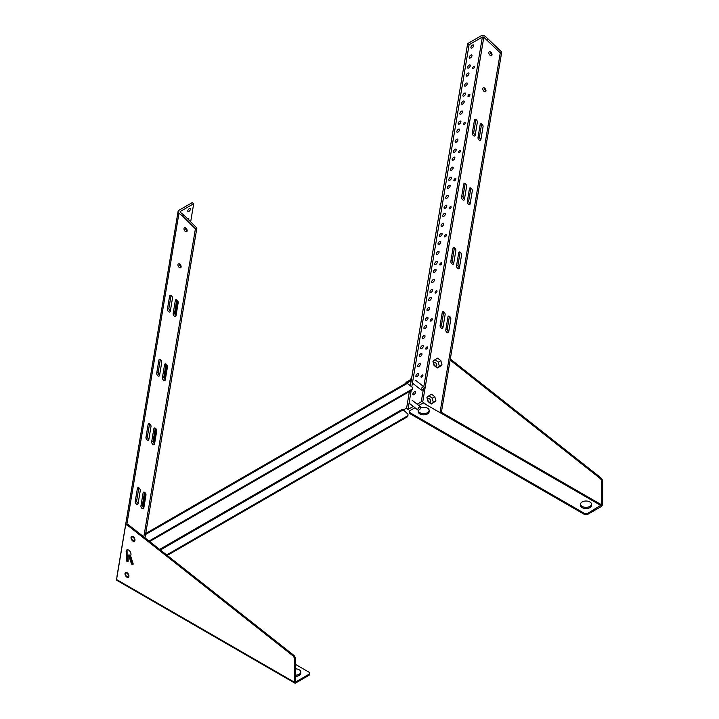 <?xml version="1.0" encoding="UTF-8"?>
<svg xmlns="http://www.w3.org/2000/svg" width="719" height="719" viewBox="0 0 719 719"><rect width="100%" height="100%" fill="white"/><g stroke="black" fill="none" stroke-linecap="round" stroke-linejoin="round"><path stroke-width="1.08" d="M438.266 362.16L435.049 359.644L437.637 358.161L440.846 360.668L441.969 364.848L439.866 366.519L437.278 368.002L439.381 366.339L438.266 362.16L440.846 360.668M441.969 364.848L439.381 366.339M435.049 359.644L432.946 361.315L434.069 365.495L437.278 368.002M432.227 398.227L429.009 395.72L431.589 394.228L434.806 396.735L435.93 400.923L431.238 404.078L433.341 402.415L432.227 398.227L434.806 396.735M435.93 400.923L433.341 402.415M429.009 395.72L426.906 397.382L428.03 401.57L431.238 404.078M295.239 668.85A5.464 3.155 180 0 1 300.794 672.004A5.464 3.155 180 0 1 295.239 675.168M420.732 407.79A5.464 3.155 180 0 1 426.304 407.673A5.464 3.155 180 0 1 429.144 410.441A5.464 3.155 180 0 1 425.765 413.362A5.464 3.155 180 0 1 419.815 412.679A5.464 3.155 180 0 1 418.206 410.441A5.464 3.155 180 0 1 418.224 410.207M582.156 506.41A5.464 3.155 180 0 1 580.557 504.172A5.464 3.155 180 0 1 586.021 501.017A5.464 3.155 180 0 1 591.485 504.172A5.464 3.155 180 0 1 588.115 507.093A5.464 3.155 180 0 1 582.156 506.41M422.404 389.968A2.067 0.971 -52 0 1 421.379 390.075A2.067 0.971 -52 0 1 421.891 387.856A2.067 0.971 -52 0 1 423.922 386.822A2.067 0.971 -52 0 1 423.877 388.314A2.067 0.971 -52 0 1 422.404 389.968M409.83 380.162L411.672 377.879A3.2 1.501 128 0 0 411.565 377.969M417.838 409.336A2.067 0.971 -52 0 1 419.024 407.367A2.067 0.971 -52 0 1 420.57 406.864A2.067 0.971 -52 0 1 420.058 409.084A2.067 0.971 -52 0 1 418.027 410.118A2.067 0.971 -52 0 1 417.838 409.336M138.129 503.381A2.049 1.186 60 0 1 136.691 500.586L138.83 487.841M148.869 439.246A2.049 1.186 60 0 1 147.431 436.46L149.57 423.716M170.349 310.994A2.049 1.186 60 0 1 168.911 308.199L171.05 295.464M159.609 375.12A2.049 1.186 60 0 1 158.171 372.325L160.31 359.59M183.956 215.143L180.424 212.384A1.052 0.701 -170.5 0 1 180.433 211.386L193.69 203.738L192.243 202.605L178.995 210.254A3.128 2.094 9.5 0 0 178.087 211.44A3.128 2.094 9.5 0 0 178.959 213.228L182.491 215.988L183.956 215.143L196.871 228.022L144.977 537.848M187.156 230.781A2.256 1.303 60 0 1 186.76 230.529A2.256 1.303 60 0 1 185.448 227.824M181.116 266.857A2.256 1.303 60 0 1 180.721 266.605A2.256 1.303 60 0 1 179.408 263.9M165.316 379.578A2.049 1.186 60 0 1 163.887 376.792L166.017 364.048M176.056 315.452A2.049 1.186 60 0 1 174.618 312.657L176.757 299.922M154.576 443.713A2.049 1.186 60 0 1 153.147 440.918L155.277 428.173M143.836 507.839A2.049 1.186 60 0 1 142.407 505.044L144.537 492.308M138.578 487.734L137.41 488.408L135.226 501.431L136.691 500.586M137.41 488.408A2.049 1.186 60 0 1 137.805 487.752A2.049 1.186 60 0 1 139.504 488.426A2.049 1.186 60 0 1 140.259 490.637L138.084 503.668A2.049 1.186 60 0 1 137.68 504.325A2.049 1.186 60 0 1 135.981 503.651A2.049 1.186 60 0 1 135.226 501.431M149.318 423.599L148.15 424.282L145.966 437.305L147.431 436.46M148.15 424.282A2.049 1.186 60 0 1 148.545 423.617A2.049 1.186 60 0 1 150.244 424.3A2.049 1.186 60 0 1 150.999 426.511L148.824 439.534A2.049 1.186 60 0 1 148.42 440.199A2.049 1.186 60 0 1 146.721 439.516A2.049 1.186 60 0 1 145.966 437.305M170.798 295.347L169.621 296.021A2.049 1.186 60 0 1 170.026 295.365A2.049 1.186 60 0 1 171.724 296.039A2.049 1.186 60 0 1 172.479 298.25L170.295 311.282A2.049 1.186 60 0 1 169.9 311.938A2.049 1.186 60 0 1 168.201 311.264A2.049 1.186 60 0 1 167.446 309.053L168.911 308.199M169.621 296.021L167.446 309.053M160.058 359.473L158.89 360.147A2.049 1.186 60 0 1 159.285 359.491A2.049 1.186 60 0 1 160.984 360.165A2.049 1.186 60 0 1 161.739 362.385L159.555 375.408A2.049 1.186 60 0 1 159.16 376.064A2.049 1.186 60 0 1 157.461 375.39A2.049 1.186 60 0 1 156.706 373.179L158.171 372.325M158.89 360.147L156.706 373.179M116.999 576.602A3.128 2.094 -170.5 0 1 116.999 576.171L178.087 211.44M182.491 215.988L195.397 228.867L196.871 228.022M195.397 228.867L143.809 536.922M185.295 231.374A2.256 1.303 60 0 1 184.055 229.406A2.256 1.303 60 0 1 184.441 227.779A2.256 1.303 60 0 1 186.697 229.073A2.256 1.303 60 0 1 186.697 231.68A2.256 1.303 60 0 1 185.295 231.374M179.256 267.45A2.256 1.303 60 0 1 178.006 265.473A2.256 1.303 60 0 1 178.402 263.846A2.256 1.303 60 0 1 180.658 265.149A2.256 1.303 60 0 1 180.658 267.747A2.256 1.303 60 0 1 179.256 267.45M165.774 363.931L164.597 364.614A2.049 1.186 60 0 1 165.002 363.949A2.049 1.186 60 0 1 166.691 364.623A2.049 1.186 60 0 1 167.455 366.843L165.271 379.866A2.049 1.186 60 0 1 164.867 380.531A2.049 1.186 60 0 1 163.168 379.848A2.049 1.186 60 0 1 162.413 377.637L163.887 376.792M164.597 364.614L162.413 377.637M176.515 299.805L175.337 300.479A2.049 1.186 60 0 1 175.742 299.823A2.049 1.186 60 0 1 177.431 300.497A2.049 1.186 60 0 1 178.186 302.708L176.011 315.74A2.049 1.186 60 0 1 175.607 316.396A2.049 1.186 60 0 1 173.908 315.722A2.049 1.186 60 0 1 173.153 313.511L174.618 312.657M175.337 300.479L173.153 313.511M155.034 428.057L153.857 428.74L151.673 441.763L153.147 440.918M153.857 428.74A2.049 1.186 60 0 1 154.261 428.075A2.049 1.186 60 0 1 155.951 428.758A2.049 1.186 60 0 1 156.715 430.969L154.531 443.991A2.049 1.186 60 0 1 154.127 444.657A2.049 1.186 60 0 1 152.437 443.983A2.049 1.186 60 0 1 151.673 441.763M144.294 492.191L143.117 492.866L140.933 505.897L142.407 505.044M143.117 492.866A2.049 1.186 60 0 1 143.521 492.209A2.049 1.186 60 0 1 145.211 492.883A2.049 1.186 60 0 1 145.975 495.094L143.791 508.126A2.049 1.186 60 0 1 143.387 508.782A2.049 1.186 60 0 1 141.697 508.108A2.049 1.186 60 0 1 140.933 505.897M187.785 210.766A1.932 0.908 128 0 0 187.956 211.503A1.932 0.908 128 0 0 189.861 210.532A1.932 0.908 128 0 0 190.346 208.447A1.932 0.908 128 0 0 188.899 208.923A1.932 0.908 128 0 0 187.785 210.766M186.625 230.413A1.932 0.908 128 0 0 187.003 229.747M186.266 228.48A1.932 0.908 128 0 0 185.619 228.894M180.586 266.488A1.932 0.908 128 0 0 180.963 265.823M180.226 264.556A1.932 0.908 128 0 0 179.579 264.96M193.69 203.738L190.661 221.829M177.476 300.551L175.13 314.536M166.736 364.677L164.39 378.67M155.996 428.803L153.65 442.796M145.256 492.937L142.91 506.922M188.639 219.816A1.932 0.908 128 0 0 188.666 218.468A1.932 0.908 128 0 0 187.524 218.702M477.344 122.239A2.049 1.186 -120 0 0 476.58 120.028A2.049 1.186 -120 0 0 474.891 119.354A2.049 1.186 -120 0 0 474.486 120.01L472.302 133.042A2.049 1.186 -120 0 0 473.066 135.253A2.049 1.186 -120 0 0 474.756 135.927A2.049 1.186 -120 0 0 475.16 135.271L477.344 122.239M466.604 186.374A2.049 1.186 -120 0 0 465.84 184.154A2.049 1.186 -120 0 0 464.15 183.48A2.049 1.186 -120 0 0 463.746 184.145L461.562 197.168A2.049 1.186 -120 0 0 462.326 199.379A2.049 1.186 -120 0 0 464.016 200.053A2.049 1.186 -120 0 0 464.42 199.397L466.604 186.374M442.94 327.657L445.124 314.625A2.049 1.186 -120 0 0 444.369 312.414A2.049 1.186 -120 0 0 442.67 311.74A2.049 1.186 -120 0 0 442.266 312.397L440.091 325.428A2.049 1.186 -120 0 0 440.846 327.639A2.049 1.186 -120 0 0 442.536 328.313A2.049 1.186 -120 0 0 442.94 327.657M453.68 263.522L455.864 250.5A2.049 1.186 -120 0 0 455.109 248.289A2.049 1.186 -120 0 0 453.41 247.606A2.049 1.186 -120 0 0 453.006 248.271L450.831 261.294A2.049 1.186 -120 0 0 451.586 263.505A2.049 1.186 -120 0 0 453.276 264.188A2.049 1.186 -120 0 0 453.68 263.522M500.262 52.855L501.727 52.011L485.289 36.372A3.128 2.094 9.5 0 0 480.903 35.95L467.647 43.598L469.094 44.731L482.35 37.082A1.052 0.701 -170.5 0 1 483.815 37.226L500.262 52.855L440.01 412.643L426.268 404.716L422.736 401.957A1.052 0.701 9.5 0 0 421.262 401.813L417.146 404.186M484.669 88.14A2.256 1.303 -120 0 0 483.267 87.835A2.256 1.303 -120 0 0 483.267 90.441A2.256 1.303 -120 0 0 485.514 91.735A2.256 1.303 -120 0 0 485.909 90.109A2.256 1.303 -120 0 0 484.669 88.14M490.709 52.065A2.256 1.303 -120 0 0 489.306 51.768A2.256 1.303 -120 0 0 489.306 54.365A2.256 1.303 -120 0 0 491.562 55.669A2.256 1.303 -120 0 0 491.949 54.042A2.256 1.303 -120 0 0 490.709 52.065M459.396 267.98L461.571 254.957A2.049 1.186 -120 0 0 460.816 252.746A2.049 1.186 -120 0 0 459.117 252.072A2.049 1.186 -120 0 0 458.722 252.728L456.538 265.751A2.049 1.186 -120 0 0 457.293 267.971A2.049 1.186 -120 0 0 458.992 268.645A2.049 1.186 -120 0 0 459.396 267.98M448.656 332.115L450.831 319.083A2.049 1.186 -120 0 0 450.076 316.872A2.049 1.186 -120 0 0 448.377 316.198A2.049 1.186 -120 0 0 447.982 316.854L445.798 329.886A2.049 1.186 -120 0 0 446.553 332.097A2.049 1.186 -120 0 0 448.252 332.771A2.049 1.186 -120 0 0 448.656 332.115M472.311 190.832A2.049 1.186 -120 0 0 471.556 188.621A2.049 1.186 -120 0 0 469.858 187.938A2.049 1.186 -120 0 0 469.462 188.603L467.278 201.626A2.049 1.186 -120 0 0 468.033 203.837A2.049 1.186 -120 0 0 469.732 204.52A2.049 1.186 -120 0 0 470.127 203.854L472.311 190.832M483.051 126.697A2.049 1.186 -120 0 0 482.296 124.486A2.049 1.186 -120 0 0 480.598 123.812A2.049 1.186 -120 0 0 480.193 124.468L478.018 137.5A2.049 1.186 -120 0 0 478.773 139.711A2.049 1.186 -120 0 0 480.472 140.385A2.049 1.186 -120 0 0 480.867 139.729L483.051 126.697M472.302 133.042L473.776 132.188L475.906 119.453M473.776 132.188A2.049 1.186 -120 0 0 475.205 134.983M461.562 197.168L463.036 196.323L465.166 183.579M463.036 196.323A2.049 1.186 -120 0 0 464.465 199.109M440.091 325.428L441.556 324.575A2.049 1.186 -120 0 0 442.994 327.37M441.556 324.575L443.686 311.839M450.831 261.294L452.296 260.449A2.049 1.186 -120 0 0 453.734 263.244M452.296 260.449L454.426 247.704M488.821 39.132L487.356 39.976M413.29 406.415L408.015 409.462L406.568 408.329L409.372 391.585M501.727 52.011L441.475 411.798L440.01 412.643M484.273 87.889A2.256 1.303 -120 0 0 485.981 90.846M490.313 51.813A2.256 1.303 -120 0 0 492.021 54.77M456.538 265.751L458.003 264.907A2.049 1.186 -120 0 0 459.441 267.702M458.003 264.907L460.142 252.162M445.798 329.886L447.263 329.032A2.049 1.186 -120 0 0 448.701 331.827M447.263 329.032L449.402 316.297M467.278 201.626L468.743 200.781L470.882 188.036M468.743 200.781A2.049 1.186 -120 0 0 470.181 203.567M478.018 137.5L479.483 136.646L481.622 123.911M479.483 136.646A2.049 1.186 -120 0 0 480.921 139.441M420.3 364.353A1.932 0.908 128 0 0 420.121 363.616A1.932 0.908 128 0 0 418.215 364.587A1.932 0.908 128 0 0 417.739 366.672A1.932 0.908 128 0 0 419.186 366.196A1.932 0.908 128 0 0 420.3 364.353M423.32 346.315A1.932 0.908 128 0 0 423.14 345.587A1.932 0.908 128 0 0 421.235 346.549A1.932 0.908 128 0 0 420.759 348.634A1.932 0.908 128 0 0 422.206 348.167A1.932 0.908 128 0 0 423.32 346.315M426.673 326.282A1.932 0.908 128 0 0 426.493 325.545A1.932 0.908 128 0 0 424.587 326.507A1.932 0.908 128 0 0 424.111 328.592A1.932 0.908 128 0 0 425.558 328.125A1.932 0.908 128 0 0 426.673 326.282M429.692 308.244A1.932 0.908 128 0 0 429.513 307.507A1.932 0.908 128 0 0 427.607 308.478A1.932 0.908 128 0 0 427.131 310.554A1.932 0.908 128 0 0 428.578 310.087A1.932 0.908 128 0 0 429.692 308.244M432.712 290.206A1.932 0.908 128 0 0 432.532 289.469A1.932 0.908 128 0 0 430.627 290.44A1.932 0.908 128 0 0 430.151 292.525A1.932 0.908 128 0 0 431.598 292.049A1.932 0.908 128 0 0 432.712 290.206M436.074 270.164A1.932 0.908 128 0 0 435.894 269.427A1.932 0.908 128 0 0 433.988 270.398A1.932 0.908 128 0 0 433.512 272.483A1.932 0.908 128 0 0 434.959 272.007A1.932 0.908 128 0 0 436.074 270.164M439.093 252.126A1.932 0.908 128 0 0 438.914 251.398A1.932 0.908 128 0 0 437.008 252.36A1.932 0.908 128 0 0 436.532 254.445A1.932 0.908 128 0 0 437.979 253.978A1.932 0.908 128 0 0 439.093 252.126M442.113 234.097A1.932 0.908 128 0 0 441.933 233.36A1.932 0.908 128 0 0 440.028 234.322A1.932 0.908 128 0 0 439.552 236.407A1.932 0.908 128 0 0 440.999 235.94A1.932 0.908 128 0 0 442.113 234.097M445.465 214.055A1.932 0.908 128 0 0 445.286 213.318A1.932 0.908 128 0 0 443.38 214.289A1.932 0.908 128 0 0 442.904 216.365A1.932 0.908 128 0 0 444.351 215.898A1.932 0.908 128 0 0 445.465 214.055M448.485 196.017A1.932 0.908 128 0 0 448.314 195.28A1.932 0.908 128 0 0 446.409 196.251A1.932 0.908 128 0 0 445.924 198.336A1.932 0.908 128 0 0 447.371 197.86A1.932 0.908 128 0 0 448.485 196.017M451.505 177.979A1.932 0.908 128 0 0 451.334 177.242A1.932 0.908 128 0 0 449.429 178.213A1.932 0.908 128 0 0 448.953 180.298A1.932 0.908 128 0 0 450.391 179.822A1.932 0.908 128 0 0 451.505 177.979M454.866 157.937A1.932 0.908 128 0 0 454.687 157.209A1.932 0.908 128 0 0 452.781 158.171A1.932 0.908 128 0 0 452.305 160.256A1.932 0.908 128 0 0 453.752 159.789A1.932 0.908 128 0 0 454.866 157.937M457.886 139.908A1.932 0.908 128 0 0 457.706 139.171A1.932 0.908 128 0 0 455.801 140.133A1.932 0.908 128 0 0 455.325 142.218A1.932 0.908 128 0 0 456.772 141.751A1.932 0.908 128 0 0 457.886 139.908M460.906 121.871A1.932 0.908 128 0 0 460.726 121.134A1.932 0.908 128 0 0 458.821 122.104A1.932 0.908 128 0 0 458.345 124.18A1.932 0.908 128 0 0 459.792 123.713A1.932 0.908 128 0 0 460.906 121.871M464.258 101.828A1.932 0.908 128 0 0 464.088 101.091A1.932 0.908 128 0 0 462.182 102.062A1.932 0.908 128 0 0 461.706 104.147A1.932 0.908 128 0 0 463.144 103.671A1.932 0.908 128 0 0 464.258 101.828M467.278 83.79A1.932 0.908 128 0 0 467.107 83.053A1.932 0.908 128 0 0 465.202 84.024A1.932 0.908 128 0 0 464.726 86.109A1.932 0.908 128 0 0 466.164 85.633A1.932 0.908 128 0 0 467.278 83.79M470.298 65.753A1.932 0.908 128 0 0 470.127 65.025A1.932 0.908 128 0 0 468.222 65.986A1.932 0.908 128 0 0 467.745 68.071A1.932 0.908 128 0 0 469.192 67.604A1.932 0.908 128 0 0 470.298 65.753M473.659 45.719A1.932 0.908 128 0 0 473.479 44.982A1.932 0.908 128 0 0 471.574 45.944A1.932 0.908 128 0 0 471.098 48.029A1.932 0.908 128 0 0 472.545 47.562A1.932 0.908 128 0 0 473.659 45.719M408.015 409.462L411.187 390.543M411.798 386.885L469.094 44.731M471.979 55.74A1.932 0.908 128 0 0 471.799 55.004A1.932 0.908 128 0 0 469.893 55.965A1.932 0.908 128 0 0 469.417 58.05A1.932 0.908 128 0 0 470.864 57.583A1.932 0.908 128 0 0 471.979 55.74M468.959 73.769A1.932 0.908 128 0 0 468.779 73.041A1.932 0.908 128 0 0 466.874 74.003A1.932 0.908 128 0 0 466.397 76.088A1.932 0.908 128 0 0 467.844 75.621A1.932 0.908 128 0 0 468.959 73.769M465.606 93.812A1.932 0.908 128 0 0 465.427 93.075A1.932 0.908 128 0 0 463.521 94.045A1.932 0.908 128 0 0 463.045 96.13A1.932 0.908 128 0 0 464.492 95.654A1.932 0.908 128 0 0 465.606 93.812M462.587 111.849A1.932 0.908 128 0 0 462.407 111.112A1.932 0.908 128 0 0 460.502 112.083A1.932 0.908 128 0 0 460.025 114.168A1.932 0.908 128 0 0 461.472 113.692A1.932 0.908 128 0 0 462.587 111.849M459.567 129.887A1.932 0.908 128 0 0 459.387 129.15A1.932 0.908 128 0 0 457.482 130.121A1.932 0.908 128 0 0 457.005 132.197A1.932 0.908 128 0 0 458.452 131.73A1.932 0.908 128 0 0 459.567 129.887M456.206 149.929A1.932 0.908 128 0 0 456.026 149.192A1.932 0.908 128 0 0 454.12 150.154A1.932 0.908 128 0 0 453.644 152.239A1.932 0.908 128 0 0 455.091 151.772A1.932 0.908 128 0 0 456.206 149.929M453.186 167.958A1.932 0.908 128 0 0 453.006 167.23A1.932 0.908 128 0 0 451.101 168.192A1.932 0.908 128 0 0 450.624 170.277A1.932 0.908 128 0 0 452.071 169.81A1.932 0.908 128 0 0 453.186 167.958M450.166 185.996A1.932 0.908 128 0 0 449.986 185.259A1.932 0.908 128 0 0 448.081 186.23A1.932 0.908 128 0 0 447.604 188.315A1.932 0.908 128 0 0 449.051 187.839A1.932 0.908 128 0 0 450.166 185.996M446.814 206.038A1.932 0.908 128 0 0 446.634 205.301A1.932 0.908 128 0 0 444.728 206.272A1.932 0.908 128 0 0 444.252 208.357A1.932 0.908 128 0 0 445.699 207.881A1.932 0.908 128 0 0 446.814 206.038M443.785 224.076A1.932 0.908 128 0 0 443.614 223.339A1.932 0.908 128 0 0 441.709 224.31A1.932 0.908 128 0 0 441.232 226.386A1.932 0.908 128 0 0 442.679 225.919A1.932 0.908 128 0 0 443.785 224.076M440.765 242.114A1.932 0.908 128 0 0 440.594 241.377A1.932 0.908 128 0 0 438.689 242.339A1.932 0.908 128 0 0 438.213 244.424A1.932 0.908 128 0 0 439.651 243.957A1.932 0.908 128 0 0 440.765 242.114M437.413 262.147A1.932 0.908 128 0 0 437.233 261.419A1.932 0.908 128 0 0 435.328 262.381A1.932 0.908 128 0 0 434.851 264.466A1.932 0.908 128 0 0 436.298 263.999A1.932 0.908 128 0 0 437.413 262.147M434.393 280.185A1.932 0.908 128 0 0 434.213 279.448A1.932 0.908 128 0 0 432.308 280.419A1.932 0.908 128 0 0 431.831 282.504A1.932 0.908 128 0 0 433.278 282.028A1.932 0.908 128 0 0 434.393 280.185M431.373 298.223A1.932 0.908 128 0 0 431.193 297.486A1.932 0.908 128 0 0 429.288 298.457A1.932 0.908 128 0 0 428.812 300.542A1.932 0.908 128 0 0 430.259 300.066A1.932 0.908 128 0 0 431.373 298.223M428.012 318.265A1.932 0.908 128 0 0 427.841 317.528A1.932 0.908 128 0 0 425.936 318.499A1.932 0.908 128 0 0 425.459 320.575A1.932 0.908 128 0 0 426.897 320.108A1.932 0.908 128 0 0 428.012 318.265M424.992 336.303A1.932 0.908 128 0 0 424.821 335.566A1.932 0.908 128 0 0 422.916 336.528A1.932 0.908 128 0 0 422.439 338.613A1.932 0.908 128 0 0 423.877 338.146A1.932 0.908 128 0 0 424.992 336.303M421.972 354.332A1.932 0.908 128 0 0 421.801 353.604A1.932 0.908 128 0 0 419.896 354.566A1.932 0.908 128 0 0 419.42 356.651A1.932 0.908 128 0 0 420.858 356.184A1.932 0.908 128 0 0 421.972 354.332M418.62 374.374A1.932 0.908 128 0 0 418.44 373.637A1.932 0.908 128 0 0 416.535 374.608A1.932 0.908 128 0 0 416.058 376.693A1.932 0.908 128 0 0 417.505 376.217A1.932 0.908 128 0 0 418.62 374.374M415.6 392.412A1.932 0.908 128 0 0 415.42 391.675A1.932 0.908 128 0 0 413.515 392.646A1.932 0.908 128 0 0 413.039 394.731A1.932 0.908 128 0 0 414.486 394.255A1.932 0.908 128 0 0 415.6 392.412M474.612 66.894A1.366 0.638 128 0 0 474.486 66.373A1.366 0.638 128 0 0 473.138 67.056A1.366 0.638 128 0 0 472.805 68.521A1.366 0.638 128 0 0 473.821 68.188A1.366 0.638 128 0 0 474.612 66.894M469.911 94.944A1.366 0.638 128 0 0 469.786 94.423A1.366 0.638 128 0 0 468.437 95.115A1.366 0.638 128 0 0 468.105 96.58A1.366 0.638 128 0 0 469.121 96.247A1.366 0.638 128 0 0 469.911 94.944M465.211 123.003A1.366 0.638 128 0 0 465.085 122.482A1.366 0.638 128 0 0 463.746 123.165A1.366 0.638 128 0 0 463.404 124.639A1.366 0.638 128 0 0 464.429 124.306A1.366 0.638 128 0 0 465.211 123.003M460.511 151.062A1.366 0.638 128 0 0 460.385 150.541A1.366 0.638 128 0 0 459.046 151.224A1.366 0.638 128 0 0 458.704 152.698A1.366 0.638 128 0 0 459.729 152.365A1.366 0.638 128 0 0 460.511 151.062M455.819 179.112A1.366 0.638 128 0 0 455.693 178.6A1.366 0.638 128 0 0 454.345 179.283A1.366 0.638 128 0 0 454.004 180.748A1.366 0.638 128 0 0 455.028 180.415A1.366 0.638 128 0 0 455.819 179.112M451.119 207.171A1.366 0.638 128 0 0 450.993 206.65A1.366 0.638 128 0 0 449.645 207.333A1.366 0.638 128 0 0 449.312 208.807A1.366 0.638 128 0 0 450.328 208.474A1.366 0.638 128 0 0 451.119 207.171M446.418 235.23A1.366 0.638 128 0 0 446.292 234.709A1.366 0.638 128 0 0 444.944 235.392A1.366 0.638 128 0 0 444.612 236.866A1.366 0.638 128 0 0 445.627 236.533A1.366 0.638 128 0 0 446.418 235.23M441.718 263.28A1.366 0.638 128 0 0 441.592 262.768A1.366 0.638 128 0 0 440.253 263.451A1.366 0.638 128 0 0 439.911 264.916A1.366 0.638 128 0 0 440.936 264.583A1.366 0.638 128 0 0 441.718 263.28M437.017 291.339A1.366 0.638 128 0 0 436.9 290.818A1.366 0.638 128 0 0 435.552 291.501A1.366 0.638 128 0 0 435.211 292.975A1.366 0.638 128 0 0 436.235 292.642A1.366 0.638 128 0 0 437.017 291.339M432.326 319.398A1.366 0.638 128 0 0 432.2 318.877A1.366 0.638 128 0 0 430.852 319.56A1.366 0.638 128 0 0 430.519 321.034A1.366 0.638 128 0 0 431.535 320.701A1.366 0.638 128 0 0 432.326 319.398M427.625 347.457A1.366 0.638 128 0 0 427.499 346.935A1.366 0.638 128 0 0 426.151 347.619A1.366 0.638 128 0 0 425.819 349.083A1.366 0.638 128 0 0 426.834 348.76A1.366 0.638 128 0 0 427.625 347.457M422.925 375.507A1.366 0.638 128 0 0 422.799 374.994A1.366 0.638 128 0 0 421.451 375.678A1.366 0.638 128 0 0 421.118 377.142A1.366 0.638 128 0 0 422.143 376.81A1.366 0.638 128 0 0 422.925 375.507M410.351 385.752L467.647 43.598M402.487 409.237L159.636 549.415M406.612 408.077L403.026 410.145M406.864 383.128L411.223 380.531M166.646 554.951L407.233 416.058A2.732 1.824 -170.5 0 0 408.024 415.025A2.732 1.824 -170.5 0 0 407.26 413.452L402.496 409.21M411.439 379.228L406.01 382.364L406.873 383.038M405.849 383.308L406.01 382.364M145.535 534.523L407.314 383.389L411.717 386.822A2.732 1.824 -170.5 0 1 412.481 388.395L412.329 389.303A2.732 1.824 -170.5 0 1 411.538 390.336L149.651 541.542M407.314 383.389A1.878 1.087 -120 0 0 406.145 383.137L145.714 533.498M407.233 416.058L407.08 416.966L167.257 555.428M407.08 416.966A2.732 1.824 9.5 0 0 407.871 415.933L408.024 415.025M149.049 541.056L411.69 389.428L411.538 390.336M412.481 388.395A2.732 1.824 -170.5 0 1 411.69 389.428M433.836 363.481A2.076 1.195 60 0 1 434.258 362.529A2.076 1.195 60 0 1 436.343 363.724A2.076 1.195 60 0 1 436.343 366.124A2.076 1.195 60 0 1 434.734 365.567A2.076 1.195 60 0 1 433.836 363.481M427.787 399.548A2.076 1.195 60 0 1 428.218 398.596A2.076 1.195 60 0 1 430.295 399.8A2.076 1.195 60 0 1 430.295 402.2A2.076 1.195 60 0 1 428.695 401.642A2.076 1.195 60 0 1 427.787 399.548M440.963 412.095L601.569 504.819L601.569 481.433A2.732 1.582 -120 0 0 599.988 478.324L450.139 360.066M601.569 504.819L587.953 513.195A2.732 1.582 180 0 1 584.089 513.195L410.145 412.778A2.732 1.582 180 0 1 409.345 411.663A2.732 1.582 180 0 1 410.145 410.54L414.989 407.745M418.853 405.516L423.617 402.64M584.089 513.195L584.089 514.22A2.732 1.582 180 0 0 587.953 514.22L601.12 506.616A1.878 1.087 120 0 0 602.45 504.316L602.45 480.93A2.732 1.582 -120 0 0 600.868 477.82L450.319 359.006M418.206 410.441L418.206 411.663A5.464 3.155 0 0 0 419.815 413.892A5.464 3.155 0 0 0 425.765 414.575A5.464 3.155 0 0 0 429.144 411.663L429.144 410.441M580.557 504.172L580.557 505.385A5.464 3.155 0 0 0 582.156 507.623A5.464 3.155 0 0 0 588.115 508.306A5.464 3.155 0 0 0 591.485 505.385L591.485 504.172M584.089 514.22L410.145 413.793A2.732 1.582 180 0 1 409.345 412.679L409.345 411.663M131.029 537.713A2.795 1.618 60 0 1 131.604 536.428A2.795 1.618 60 0 1 134.408 538.046A2.795 1.618 60 0 1 134.408 541.281A2.795 1.618 60 0 1 132.251 540.526A2.795 1.618 60 0 1 131.029 537.713M128.944 576.072A2.795 1.618 60 0 1 128.359 577.348A2.795 1.618 60 0 1 125.564 575.739A2.795 1.618 60 0 1 125.564 572.504A2.795 1.618 60 0 1 127.721 573.25A2.795 1.618 60 0 1 128.944 576.072M127.362 549.738A3.424 1.977 -120 0 0 127.245 549.936A1.366 0.791 -120 0 0 127.101 550.341A3.424 1.977 -120 0 0 127.101 551.617L127.101 559.364A1.366 0.791 -120 0 0 128.144 561.081M128.153 555.365L128.153 560.982A1.366 0.791 60 0 1 127.865 561.611A1.366 0.791 60 0 1 126.814 561.242A1.366 0.791 60 0 1 126.22 559.867L126.22 552.12A3.424 1.977 60 0 1 126.22 550.853A1.366 0.791 60 0 1 126.364 550.448A3.424 1.977 60 0 1 126.868 549.891A3.424 1.977 60 0 1 130.166 551.662A3.424 1.977 60 0 1 130.507 555.652L133.06 563.453A1.366 0.791 60 0 1 132.871 564.604A1.366 0.791 60 0 1 131.307 563.39L128.818 555.778A3.424 1.977 60 0 1 128.153 555.365L129.034 554.852A3.424 1.977 -120 0 0 129.699 555.266L132.188 562.878A1.366 0.791 -120 0 0 133.15 564.073M126.014 525.068A2.732 1.582 60 0 1 127.73 525.445L292.777 655.692A2.732 1.582 60 0 1 294.359 658.802L294.359 682.187L116.55 579.532L125.483 525.949A2.732 1.582 60 0 1 126.014 525.068L126.903 524.564A2.732 1.582 60 0 1 128.611 524.933L293.658 655.189A2.732 1.582 60 0 1 295.239 658.298L295.239 681.684M126.22 552.12L127.101 551.617M126.22 550.853L127.101 550.341M126.364 550.448L127.245 549.936M128.818 555.778L129.699 555.266M131.541 538.01A2.067 1.195 60 0 1 131.972 537.066A2.067 1.195 60 0 1 134.04 538.261A2.067 1.195 60 0 1 134.04 540.643A2.067 1.195 60 0 1 132.449 540.095A2.067 1.195 60 0 1 131.541 538.01M294.359 682.187A1.878 1.087 120 0 0 294.745 683.05A1.878 1.087 120 0 0 295.689 682.96L308.855 675.357A2.732 1.582 180 0 0 309.655 674.242L309.655 673.227A2.732 1.582 180 0 1 308.855 674.341L295.689 681.936M125.501 574.086A2.067 1.195 60 0 1 125.933 573.142A2.067 1.195 60 0 1 128 574.328A2.067 1.195 60 0 1 128 576.719A2.067 1.195 60 0 1 126.409 576.162A2.067 1.195 60 0 1 125.501 574.086M295.239 664.248L308.855 672.103A2.732 1.582 180 0 1 309.655 673.227M295.239 676.381A5.464 3.155 0 0 0 300.794 673.227L300.794 672.004M116.55 579.532A1.878 1.087 120 0 0 116.936 580.395L294.745 683.05M180.433 211.386L180.289 212.258M178.959 213.228L126.814 524.609M422.736 401.957L483.815 37.226M475.663 119.336L474.486 120.01M464.923 183.462L463.746 184.145M443.443 311.722L442.266 312.397M454.183 247.588L453.006 248.271M421.262 401.813L423.401 389.069M423.797 386.714L482.35 37.082M459.89 252.045L458.722 252.728M449.15 316.18L447.982 316.854M470.63 187.92L469.462 188.603M481.371 123.794L480.193 124.468M402.856 410.019L160.382 550.008M601.12 505.601L440.064 412.616M425.963 404.473L423.311 402.946M599.988 478.324L600.868 477.82M601.569 481.433L602.45 480.93M587.953 514.22L587.953 513.195M410.145 413.793L410.145 412.778M126.22 559.867L127.101 559.364M131.307 563.39L132.188 562.878M294.359 658.802L295.239 658.298M293.658 655.189L292.777 655.692M128.611 524.933L127.73 525.445M308.855 674.341L308.855 675.357M423.922 386.822L415.492 380.234M421.379 390.075L412.949 383.497M420.57 406.864L412.14 400.276M418.027 410.118L409.596 403.539"/></g></svg>
